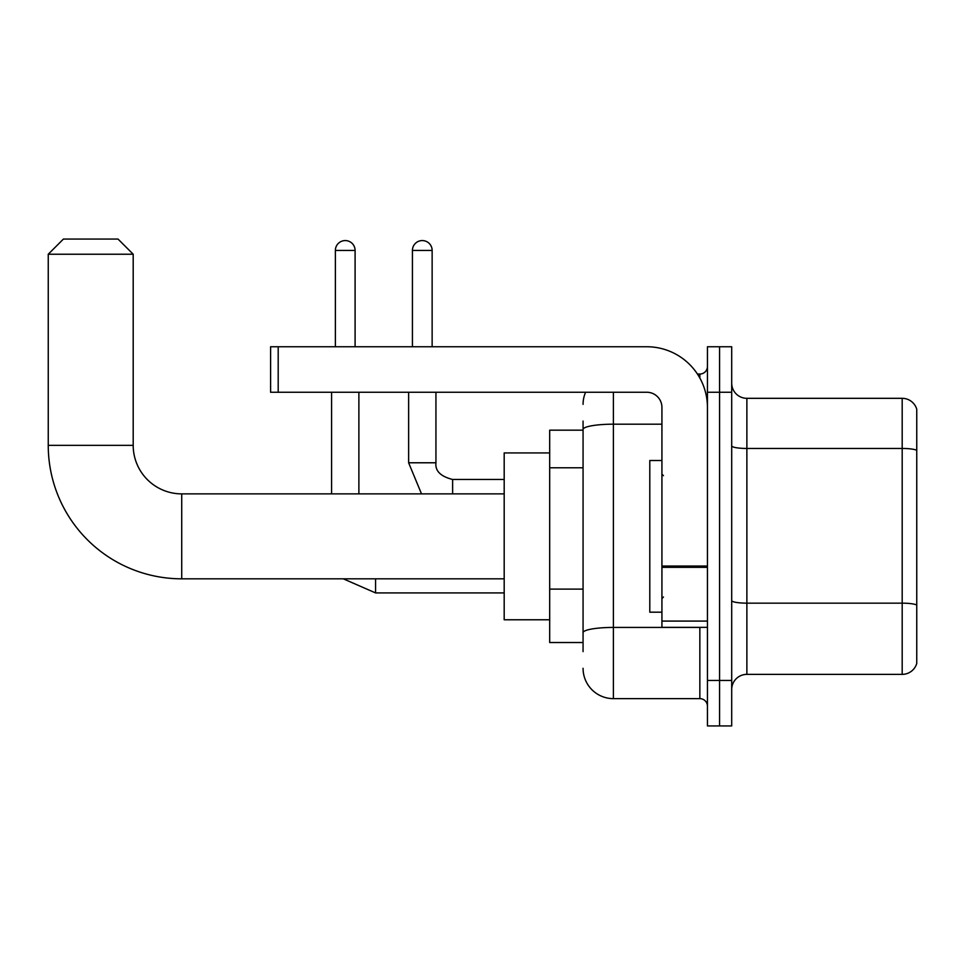 <?xml version="1.0" encoding="UTF-8"?>
<svg xmlns="http://www.w3.org/2000/svg" width="965" height="965" viewBox="0 0 965 965"><rect width="100%" height="100%" fill="white"/><g stroke="black" fill="none" stroke-linecap="round" stroke-linejoin="round"><path stroke-width="1.45" d="M583.065 430.173L549.688 430.173L549.688 642.521L583.065 642.521M583.065 651.616L583.065 421.066M707.442 680.434L707.442 725.945L719.576 725.945L719.576 680.434L719.576 725.945L731.699 725.945L731.699 680.434L719.576 680.434L719.576 392.248L719.576 680.434L707.442 680.434L707.442 392.248L719.576 392.248L719.576 346.749L719.576 392.248L731.699 392.248L731.699 680.434M731.699 392.248L731.699 346.749L707.442 346.749L707.442 392.248M613.402 392.248L613.402 698.636L699.854 698.636L699.854 627.347M697.442 374.046L699.854 374.046A7.587 7.587 0 0 0 707.442 366.471M583.065 458.677L583.065 429.449A30.337 5.271 180 0 1 613.402 424.19L661.93 424.19M707.442 706.223A7.587 7.587 0 0 0 699.854 698.636M583.065 404.383A30.337 30.337 0 0 1 585.598 392.248M613.402 698.636A30.337 30.337 0 0 1 583.065 668.299M731.699 689.541A15.163 15.163 0 0 1 746.874 674.366L902.191 674.366L902.191 398.316L746.874 398.316A15.163 15.163 0 0 1 731.699 383.153A15.163 15.163 0 0 0 746.874 398.316L746.874 674.366M916.75 409.244A15.163 15.163 0 0 0 902.191 398.316A15.163 15.163 0 0 1 916.75 409.244L916.75 663.45A15.163 15.163 0 0 1 902.191 674.366M504.188 578.819L181.722 578.819A133.472 133.472 0 0 1 48.25 445.335L48.25 254.229L63.413 239.055L118.02 239.055L133.194 254.229L48.25 254.229M181.722 578.819L181.722 493.875A48.54 48.54 0 0 1 133.194 445.335L133.194 254.229M549.688 452.923L504.188 452.923L504.188 619.771L549.688 619.771M335.374 346.749L335.374 250.43A9.855 9.855 0 0 1 345.229 240.575A9.855 9.855 0 0 1 355.096 250.43L355.096 346.749M358.883 493.875L358.883 392.248M331.586 493.875L331.586 392.248M412.429 346.749L412.429 250.43A9.855 9.855 0 0 1 422.284 240.575A9.855 9.855 0 0 1 432.139 250.43L432.139 346.749M707.442 627.347L661.93 627.347L661.93 566.021L707.442 566.021M707.442 407.423A60.674 60.674 0 0 0 646.767 346.749L278.197 346.749L278.197 392.248L646.767 392.248A15.163 15.163 0 0 1 661.93 407.423L661.93 566.021M278.197 392.248L270.61 392.248L270.61 346.749L278.197 346.749M661.93 460.51L649.795 460.51L649.795 612.184L661.93 612.184M583.065 467.772L549.688 467.772M583.065 589.108L549.688 589.108M702.484 627.347A7.587 1.315 0 0 1 699.854 627.431L613.402 627.431A30.337 5.271 180 0 0 583.065 632.702M699.854 378.051L699.854 374.046M916.75 450.353A15.163 2.63 180 0 0 902.191 448.46L746.874 448.46A15.163 2.63 0 0 1 731.699 445.818M916.75 605.067A15.163 2.63 180 0 0 902.191 603.161L746.874 603.161A15.163 2.63 -0 0 1 731.699 600.532M48.25 445.335L133.194 445.335M375.566 578.819L375.566 592.92L343.287 578.819M335.374 250.43L355.096 250.43M408.629 392.248L408.629 462.778L421.512 493.875L408.629 462.778L421.512 493.875L408.629 462.778L421.512 493.875L408.629 462.778L421.512 493.875L408.629 462.778L435.903 462.778M435.939 392.248L435.939 462.778C435.022 470.872 440.583 476.433 452.621 479.472C440.583 476.433 435.022 470.872 435.939 462.778C435.022 470.872 440.583 476.433 452.621 479.472C440.583 476.433 435.022 470.872 435.939 462.778C435.022 470.872 440.583 476.433 452.621 479.472C440.583 476.433 435.022 470.872 435.939 462.778C435.022 470.872 440.583 476.433 452.621 479.472L452.621 493.875M412.429 250.43L432.139 250.43M707.442 567.336L661.93 567.336M661.93 621.086L707.442 621.086M504.188 493.875L181.722 493.875M504.188 592.92L375.566 592.92M435.939 462.778C435.022 470.872 440.583 476.433 452.621 479.472L504.188 479.472M663.45 475.673L661.93 474.153M663.45 597.021L661.93 598.529"/></g></svg>
